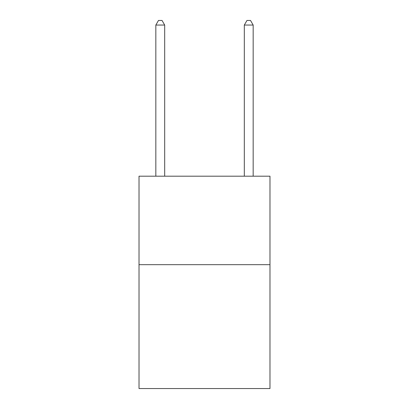 <?xml version="1.0" encoding="UTF-8"?>
<svg xmlns="http://www.w3.org/2000/svg" width="409" height="409" viewBox="0 0 409 409"><rect width="100%" height="100%" fill="white"/><g stroke="black" fill="none" stroke-linecap="round" stroke-linejoin="round"><path stroke-width="0.61" d="M269.981 264.669L269.981 388.55L139.019 388.55L139.019 176.187L269.981 176.187L269.981 264.669L139.019 264.669M164.684 176.187L164.684 25.051L155.834 25.051L155.834 176.187M155.834 25.051L158.487 20.45L162.025 20.45L164.684 25.051M253.166 176.187L253.166 25.051L244.316 25.051L244.316 176.187M244.316 25.051L246.975 20.45L250.512 20.45L253.166 25.051"/></g></svg>

